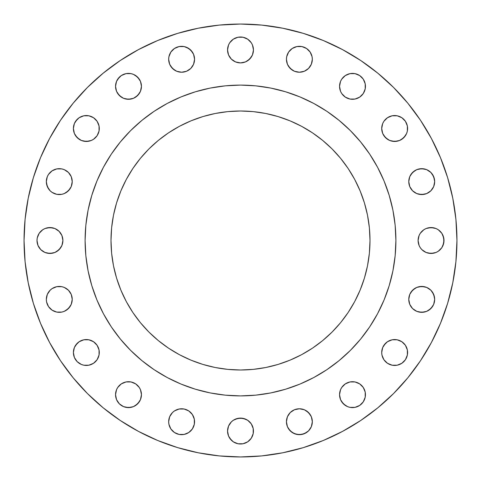 <?xml version="1.0" encoding="UTF-8"?>
<svg xmlns="http://www.w3.org/2000/svg" width="481" height="481" viewBox="0 0 481 481"><rect width="100%" height="100%" fill="white"/><g stroke="black" fill="none" stroke-linecap="round" stroke-linejoin="round"><path stroke-width="0.72" d="M99.044 125.974L99.29 128.499A12.951 12.951 0 0 1 86.339 141.45A12.951 12.951 0 0 1 73.395 128.499L74.375 133.453L77.182 137.656L81.385 140.464L86.339 141.45L91.3 140.464L93.536 139.268L97.108 135.69L99.044 131.024L99.044 125.974L97.108 121.302L93.536 117.731L88.871 115.795L83.814 115.795L79.149 117.731L77.182 119.342L74.375 123.539L73.395 128.499L73.641 125.974M141.198 83.814L141.45 86.339A12.951 12.951 0 0 1 128.499 99.29A12.951 12.951 0 0 1 115.548 86.339L116.534 91.3L119.342 95.497L123.539 98.304L128.499 99.29L133.453 98.304L137.656 95.497L140.464 91.3L141.45 86.339L140.464 81.385L137.656 77.182L133.453 74.375L131.024 73.641L125.974 73.641L121.302 75.577L119.342 77.182L116.534 81.385L115.548 86.339L115.795 83.814M194.318 56.752L194.565 59.277A12.951 12.951 0 0 1 181.62 72.228A12.951 12.951 0 0 1 168.669 59.277L169.655 64.232L172.463 68.434L176.659 71.242L181.62 72.228L186.574 71.242L190.777 68.434L193.578 64.232L194.565 59.277L193.578 54.323L190.777 50.12L186.574 47.312L184.145 46.573L179.088 46.573L174.423 48.509L170.851 52.08L168.915 56.752L168.669 59.277L168.915 56.752M253.198 47.421L253.451 49.952A12.951 12.951 0 0 1 240.5 62.903A12.951 12.951 0 0 1 227.549 49.952L228.535 54.906L231.343 59.109L235.546 61.917L240.5 62.903L245.454 61.917L249.657 59.109L252.465 54.906L253.451 49.952L252.465 44.992L251.268 42.755L247.697 39.183L243.025 37.247L237.975 37.247L233.303 39.183L229.732 42.755L228.535 44.992L227.549 49.952L227.802 47.421M312.085 56.752L312.331 59.277A12.951 12.951 0 0 1 299.38 72.228A12.951 12.951 0 0 1 286.435 59.277L287.422 64.232L290.223 68.434L294.426 71.242L299.38 72.228L304.341 71.242L308.537 68.434L311.345 64.232L312.331 59.277L312.085 56.752L310.149 52.08L306.577 48.509L301.912 46.573L296.855 46.573L292.189 48.509L288.618 52.08L286.682 56.752L286.435 59.277L286.682 56.752M365.205 83.814L365.452 86.339A12.951 12.951 0 0 1 352.501 99.29A12.951 12.951 0 0 1 339.55 86.339L340.536 91.3L341.732 93.536L345.31 97.108L349.976 99.044L355.026 99.044L359.698 97.108L363.269 93.536L365.205 88.871L365.205 83.814L363.269 79.149L359.698 75.577L355.026 73.641L349.976 73.641L345.31 75.577L341.732 79.149L340.536 81.385L339.55 86.339L339.802 83.814M407.359 125.974L407.605 128.499A12.951 12.951 0 0 1 394.66 141.45A12.951 12.951 0 0 1 381.71 128.499L382.696 133.453L385.503 137.656L389.7 140.464L394.66 141.45L399.615 140.464L403.818 137.656L406.625 133.453L407.359 131.024L407.359 125.974L405.423 121.302L401.851 117.731L397.186 115.795L392.129 115.795L387.464 117.731L383.892 121.302L382.696 123.539L381.71 128.499L381.956 125.974M432.491 174.423L434.427 179.088L434.674 181.62A12.951 12.951 0 0 1 421.723 194.565A12.951 12.951 0 0 1 408.772 181.62L409.758 186.574L412.566 190.777L416.768 193.578L421.723 194.565L426.677 193.578L430.88 190.777L433.688 186.574L434.674 181.62L433.688 176.659L430.88 172.463L426.677 169.655L421.723 168.669L416.768 169.655L412.566 172.463L409.758 176.659L408.772 181.62A12.951 12.951 0 0 1 421.723 168.669A12.951 12.951 0 0 1 434.674 181.62L433.688 186.574L430.88 190.777L428.92 192.382M443.013 235.546L443.999 240.5A12.951 12.951 0 0 1 431.048 253.451A12.951 12.951 0 0 1 418.097 240.5L419.083 245.454L420.28 247.697L421.891 249.657L426.094 252.465L431.048 253.451L436.008 252.465L438.245 251.268L441.817 247.697L443.753 243.025L443.753 237.975L441.817 233.303L438.245 229.732L436.008 228.535L431.048 227.549L426.094 228.535L423.857 229.732L420.28 233.303L419.083 235.546L418.097 240.5L419.083 235.546L420.28 233.303L423.857 229.732M432.491 292.189L434.427 296.855L434.674 299.38A12.951 12.951 0 0 1 421.723 312.331A12.951 12.951 0 0 1 408.772 299.38L409.758 304.341L412.566 308.537L416.768 311.345L421.723 312.331L426.677 311.345L430.88 308.537L433.688 304.341L434.674 299.38L433.688 294.426L430.88 290.223L426.677 287.422L421.723 286.435L416.768 287.422L412.566 290.223L409.758 294.426L408.772 299.38A12.951 12.951 0 0 1 421.723 286.435A12.951 12.951 0 0 1 434.674 299.38L433.688 304.341L432.491 306.577L428.92 310.149M407.359 349.976L407.605 352.501A12.951 12.951 0 0 1 394.66 365.452A12.951 12.951 0 0 1 381.71 352.501L381.956 355.026L383.892 359.698L387.464 363.269L392.129 365.205L397.186 365.205L401.851 363.269L405.423 359.698L407.359 355.026L407.359 349.976L405.423 345.31L401.851 341.732L397.186 339.802L392.129 339.802L387.464 341.732L385.503 343.344L382.696 347.547L381.71 352.501L381.956 349.976M365.205 392.129L365.452 394.66A12.951 12.951 0 0 1 352.501 407.605A12.951 12.951 0 0 1 339.55 394.66L340.536 399.615L343.344 403.818L347.547 406.625L349.976 407.359L355.026 407.359L359.698 405.423L363.269 401.851L365.205 397.186L365.205 392.129L363.269 387.464L359.698 383.892L355.026 381.956L349.976 381.956L345.31 383.892L341.732 387.464L340.536 389.7L339.55 394.66L339.802 392.129M312.085 419.198L312.331 421.723A12.951 12.951 0 0 1 299.38 434.674A12.951 12.951 0 0 1 286.435 421.723L287.422 426.677L290.223 430.88L294.426 433.688L299.38 434.674L304.341 433.688L308.537 430.88L311.345 426.677L312.331 421.723L311.345 416.768L308.537 412.566L304.341 409.758L299.38 408.772L294.426 409.758L290.223 412.566L287.422 416.768L286.435 421.723L286.682 419.198M253.198 428.523L253.451 431.048A12.951 12.951 0 0 1 240.5 443.999A12.951 12.951 0 0 1 227.549 431.048L228.535 436.008L229.732 438.245L233.303 441.817L237.975 443.753L243.025 443.753L247.697 441.817L251.268 438.245L253.198 433.579L253.198 428.523L251.268 423.857L247.697 420.28L243.025 418.35L237.975 418.35L233.303 420.28L231.343 421.891L228.535 426.094L227.549 431.048L227.802 428.523M194.318 419.198L194.565 421.723A12.951 12.951 0 0 1 181.62 434.674A12.951 12.951 0 0 1 168.669 421.723L168.915 424.248L170.851 428.92L174.423 432.491L179.088 434.427L184.145 434.427L188.811 432.491L192.382 428.92L194.318 424.248L194.318 419.198L192.382 414.532L188.811 410.954L184.145 409.024L179.088 409.024L174.423 410.954L172.463 412.566L169.655 416.768L168.669 421.723L168.915 419.198M141.198 392.129L141.45 394.66A12.951 12.951 0 0 1 128.499 407.605A12.951 12.951 0 0 1 115.548 394.66L116.534 399.615L119.342 403.818L123.539 406.625L128.499 407.605L133.453 406.625L137.656 403.818L140.464 399.615L141.45 394.66L140.464 389.7L139.268 387.464L135.69 383.892L131.024 381.956L125.974 381.956L121.302 383.892L117.731 387.464L116.534 389.7L115.548 394.66L115.795 392.129M99.044 349.976L99.29 352.501A12.951 12.951 0 0 1 86.339 365.452A12.951 12.951 0 0 1 73.395 352.501L74.375 357.461L77.182 361.658L81.385 364.466L83.814 365.205L88.871 365.205L93.536 363.269L97.108 359.698L99.044 355.026L99.044 349.976L97.108 345.31L93.536 341.732L88.871 339.802L83.814 339.802L79.149 341.732L77.182 343.344L74.375 347.547L73.395 352.501L73.641 349.976M48.509 306.577L46.573 301.912L46.326 299.38A12.951 12.951 0 0 1 59.277 286.435A12.951 12.951 0 0 1 72.228 299.38A12.951 12.951 0 0 1 59.277 312.331A12.951 12.951 0 0 1 46.326 299.38L46.573 301.912L48.509 306.577L52.08 310.149L56.752 312.085L61.802 312.085L64.232 311.345L68.434 308.537L71.242 304.341L72.228 299.38L71.242 294.426L68.434 290.223L64.232 287.422L61.802 286.682L56.752 286.682L52.08 288.618L50.12 290.223L47.312 294.426L46.326 299.38L47.312 294.426L50.12 290.223L52.08 288.618M48.509 188.811L46.573 184.145L46.326 181.62A12.951 12.951 0 0 1 59.277 168.669A12.951 12.951 0 0 1 72.228 181.62A12.951 12.951 0 0 1 59.277 194.565A12.951 12.951 0 0 1 46.326 181.62L47.312 186.574L50.12 190.777L52.08 192.382L56.752 194.318L61.802 194.318L64.232 193.578L68.434 190.777L71.242 186.574L72.228 181.62L71.242 176.659L68.434 172.463L64.232 169.655L61.802 168.915L56.752 168.915L52.08 170.851L48.509 174.423L47.312 176.659L46.326 181.62L47.312 176.659L48.509 174.423L52.08 170.851M54.906 228.535L59.109 231.343L60.72 233.303L61.917 235.546L62.903 240.5A12.951 12.951 0 0 1 49.952 253.451A12.951 12.951 0 0 1 37.001 240.5L37.987 245.454L40.795 249.657L44.992 252.465L49.952 253.451L54.906 252.465L59.109 249.657L61.917 245.454L62.903 240.5L61.917 235.546L59.109 231.343L54.906 228.535L49.952 227.549L44.992 228.535L42.755 229.732L39.183 233.303L37.247 237.975L37.001 240.5L37.247 237.975M85.101 240.398A155.399 155.399 0 0 0 85.101 240.5L85.101 240.5A155.399 155.399 0 0 1 240.5 85.101A155.399 155.399 0 0 1 395.899 240.5L395.899 240.5A155.399 155.399 0 0 0 395.899 240.398M24.05 240.5A216.45 216.45 0 0 1 240.5 24.05A216.45 216.45 0 0 1 456.95 240.5L455.91 261.718L452.789 282.726L447.631 303.331L440.476 323.334L431.391 342.532L420.472 360.756L407.816 377.813L393.554 393.554L377.813 407.816L360.756 420.472L342.532 431.391L323.334 440.476L303.331 447.631L282.726 452.789L261.718 455.91L240.5 456.95L219.282 455.91L198.274 452.789L177.669 447.631L157.666 440.476L138.468 431.391L120.244 420.472L103.187 407.816L87.446 393.554L73.184 377.813L60.528 360.756L49.609 342.532L40.524 323.334L33.369 303.331L28.211 282.726L25.09 261.718L24.05 240.5L25.09 219.282L28.211 198.274L33.369 177.669L40.524 157.666L49.609 138.468L60.528 120.244L73.184 103.187L87.446 87.446L103.187 73.184L120.244 60.528L138.468 49.609L157.666 40.524L177.669 33.369L198.274 28.211L219.282 25.09L240.5 24.05L261.718 25.09L282.726 28.211L303.331 33.369L323.334 40.524L342.532 49.609L360.756 60.528L377.813 73.184L393.554 87.446L407.816 103.187L420.472 120.244L431.391 138.468L440.476 157.666L447.631 177.669L452.789 198.274L455.91 219.282L456.95 240.5A216.45 216.45 0 0 1 240.5 456.95A216.45 216.45 0 0 1 24.05 240.5M313.786 103.463A155.399 155.399 0 0 0 313.756 103.451L326.833 111.291L339.087 120.376L350.384 130.616L360.624 141.913L369.709 154.167L377.549 167.244A155.399 155.399 0 0 0 377.537 167.214M369.769 154.251A155.399 155.399 0 0 0 326.749 111.231M103.463 167.214A155.399 155.399 0 0 0 103.451 167.244L111.291 154.167L120.376 141.913L130.616 130.616L141.913 120.376L154.167 111.291L167.244 103.451A155.399 155.399 0 0 0 167.214 103.463M154.251 111.231A155.399 155.399 0 0 0 111.231 154.251M369.997 240.5A129.497 129.497 0 0 1 240.5 369.997A129.497 129.497 0 0 1 111.003 240.5A129.497 129.497 0 0 1 240.5 111.003A129.497 129.497 0 0 1 369.997 240.5L369.378 227.808L367.514 215.235L364.424 202.91L360.143 190.945L354.707 179.455L348.178 168.554L340.602 158.345L332.07 148.93L322.655 140.398L312.446 132.822L301.545 126.293L290.055 120.857L278.09 116.576L265.765 113.486L253.192 111.622L240.5 111.003L227.808 111.622L215.235 113.486L202.91 116.576L190.945 120.857L179.455 126.293L168.554 132.822L158.345 140.398L148.93 148.93L140.398 158.345L132.822 168.554L126.293 179.455L120.857 190.945L116.576 202.91L113.486 215.235L111.622 227.808L111.003 240.5L111.622 253.192L113.486 265.765L116.576 278.09L120.857 290.055L126.293 301.545L132.822 312.446L140.398 322.655L148.93 332.07L158.345 340.602L168.554 348.178L179.455 354.707L190.945 360.143L202.91 364.424L215.235 367.514L227.808 369.378L240.5 369.997L253.192 369.378L265.765 367.514L278.09 364.424L290.055 360.143L301.545 354.707L312.446 348.178L322.655 340.602L332.07 332.07L340.602 322.655L348.178 312.446L354.707 301.545L360.143 290.055L364.424 278.09L367.514 265.765L369.378 253.192L369.997 240.5M384.072 181.03L377.549 167.244L384.072 181.03L389.207 195.388L392.917 210.185L395.154 225.27L395.899 240.5L395.154 255.73L392.917 270.815L389.207 285.612L384.072 299.97L377.549 313.756L369.709 326.833L360.624 339.087L350.384 350.384L339.087 360.624L326.833 369.709L313.756 377.549L299.97 384.072L285.612 389.207L270.815 392.917L255.73 395.154L240.5 395.899L225.27 395.154L210.185 392.917L195.388 389.207L181.03 384.072L167.244 377.549L154.167 369.709L141.913 360.624L130.616 350.384L120.376 339.087L111.291 326.833L103.451 313.756L96.928 299.97L91.793 285.612L88.083 270.815L85.846 255.73L85.101 240.5L85.846 225.27L88.083 210.185L91.793 195.388L96.928 181.03L103.451 167.244L96.928 181.03M154.167 111.291L167.244 103.451L181.03 96.928L195.388 91.793L210.185 88.083L225.27 85.846L240.5 85.101L255.73 85.846L270.815 88.083L285.612 91.793L299.97 96.928L313.756 103.451L326.833 111.291M395.899 240.602A155.399 155.399 0 0 0 395.899 240.5A155.399 155.399 0 0 1 240.5 395.899A155.399 155.399 0 0 1 85.101 240.5A155.399 155.399 0 0 0 85.101 240.602M96.928 299.97L103.451 313.756A155.399 155.399 0 0 0 103.463 313.786M111.231 326.749A155.399 155.399 0 0 0 154.251 369.769M167.214 377.537A155.399 155.399 0 0 0 167.244 377.549L154.167 369.709M326.833 369.709L313.756 377.549A155.399 155.399 0 0 0 313.786 377.537M326.749 369.769A155.399 155.399 0 0 0 369.769 326.749M377.537 313.786A155.399 155.399 0 0 0 377.549 313.756L384.072 299.97M103.451 313.756L111.291 326.833M369.709 326.833L377.549 313.756M377.549 167.244L369.709 154.167M111.291 154.167L103.451 167.244M420.472 360.756L431.391 342.532M60.528 120.244L49.609 138.468M75.577 121.302L79.149 117.731M83.814 115.795L88.871 115.795M93.536 117.731L97.108 121.302M73.641 131.024L73.395 128.499A12.951 12.951 0 0 1 86.339 115.548A12.951 12.951 0 0 1 99.29 128.499L99.044 131.024M97.108 135.69L93.536 139.268M88.871 141.198L83.814 141.198M79.149 139.268L75.577 135.69M117.731 79.149L121.302 75.577M125.974 73.641L131.024 73.641M135.69 75.577L139.268 79.149M115.795 88.871L115.548 86.339A12.951 12.951 0 0 1 128.499 73.395A12.951 12.951 0 0 1 141.45 86.339L141.198 88.871M139.268 93.536L135.69 97.108M131.024 99.044L125.974 99.044M121.302 97.108L117.731 93.536M170.851 52.08L172.463 50.12M174.423 48.509L179.088 46.573L184.145 46.573L188.811 48.509L192.382 52.08M168.915 61.802L168.669 59.277A12.951 12.951 0 0 1 181.62 46.326A12.951 12.951 0 0 1 194.565 59.277L194.318 61.802M179.088 71.976L176.659 71.242M174.423 70.046L170.851 66.468M229.732 42.755L231.343 40.795M237.975 37.247L243.025 37.247M249.657 40.795L251.268 42.755M227.802 52.477L227.549 49.952A12.951 12.951 0 0 1 240.5 37.001A12.951 12.951 0 0 1 253.451 49.952L253.198 52.477M251.268 57.143L247.697 60.72L245.454 61.917L240.5 62.903L235.546 61.917L233.303 60.72L231.343 59.109L228.535 54.906M288.618 52.08L290.223 50.12M292.189 48.509L296.855 46.573L301.912 46.573L306.577 48.509L310.149 52.08M286.682 61.802L286.435 59.277A12.951 12.951 0 0 1 299.38 46.326A12.951 12.951 0 0 1 312.331 59.277L312.085 61.802M292.189 70.046L288.618 66.468M341.732 79.149L345.31 75.577M349.976 73.641L355.026 73.641M359.698 75.577L363.269 79.149M339.802 88.871L339.55 86.339A12.951 12.951 0 0 1 352.501 73.395A12.951 12.951 0 0 1 365.452 86.339L365.205 88.871M363.269 93.536L359.698 97.108M355.026 99.044L349.976 99.044M345.31 97.108L341.732 93.536M383.892 121.302L387.464 117.731M392.129 115.795L397.186 115.795M401.851 117.731L405.423 121.302M381.956 131.024L381.71 128.499A12.951 12.951 0 0 1 394.66 115.548A12.951 12.951 0 0 1 407.605 128.499L407.359 131.024M405.423 135.69L401.851 139.268M397.186 141.198L392.129 141.198M387.464 139.268L383.892 135.69M410.954 174.423L414.532 170.851M419.198 168.915L424.248 168.915M428.92 170.851L430.88 172.463M424.248 194.318L419.198 194.318M428.523 227.802L433.579 227.802M438.245 229.732L440.205 231.343M426.094 252.465L421.891 249.657L420.28 247.697L419.083 245.454L418.097 240.5A12.951 12.951 0 0 1 431.048 227.549A12.951 12.951 0 0 1 443.999 240.5L443.013 245.454M440.205 249.657L438.245 251.268M433.579 253.198L428.523 253.198M410.954 292.189L414.532 288.618M419.198 286.682L424.248 286.682M428.92 288.618L430.88 290.223M424.248 312.085L419.198 312.085M383.892 345.31L387.464 341.732M392.129 339.802L397.186 339.802M401.851 341.732L405.423 345.31M381.956 355.026L381.71 352.501A12.951 12.951 0 0 1 394.66 339.55A12.951 12.951 0 0 1 407.605 352.501L407.359 355.026M405.423 359.698L401.851 363.269M397.186 365.205L392.129 365.205M387.464 363.269L383.892 359.698L382.696 357.461M341.732 387.464L345.31 383.892M349.976 381.956L355.026 381.956M359.698 383.892L363.269 387.464M339.802 397.186L339.55 394.66A12.951 12.951 0 0 1 352.501 381.71A12.951 12.951 0 0 1 365.452 394.66L365.205 397.186M363.269 401.851L359.698 405.423M355.026 407.359L349.976 407.359M345.31 405.423L341.732 401.851M306.577 410.954L310.149 414.532M286.682 424.248L286.435 421.723A12.951 12.951 0 0 1 299.38 408.772A12.951 12.951 0 0 1 312.331 421.723L312.085 424.248M310.149 428.92L308.537 430.88M306.577 432.491L301.912 434.427L296.855 434.427L292.189 432.491L288.618 428.92M228.535 426.094L231.343 421.891L233.303 420.28L235.546 419.083L240.5 418.097L245.454 419.083L247.697 420.28L251.268 423.857M227.802 433.579L227.549 431.048A12.951 12.951 0 0 1 240.5 418.097A12.951 12.951 0 0 1 253.451 431.048L253.198 433.579M251.268 438.245L249.657 440.205M243.025 443.753L237.975 443.753M231.343 440.205L228.535 436.008M188.811 410.954L192.382 414.532M168.915 424.248L168.669 421.723A12.951 12.951 0 0 1 181.62 408.772A12.951 12.951 0 0 1 194.565 421.723L194.318 424.248M192.382 428.92L190.777 430.88M188.811 432.491L184.145 434.427L179.088 434.427L174.423 432.491L170.851 428.92M117.731 387.464L121.302 383.892M125.974 381.956L131.024 381.956M135.69 383.892L139.268 387.464M115.795 397.186L115.548 394.66A12.951 12.951 0 0 1 128.499 381.71A12.951 12.951 0 0 1 141.45 394.66L141.198 397.186M139.268 401.851L135.69 405.423M131.024 407.359L125.974 407.359M121.302 405.423L119.342 403.818L116.534 399.615M75.577 345.31L79.149 341.732M83.814 339.802L88.871 339.802M93.536 341.732L97.108 345.31M73.641 355.026L73.395 352.501A12.951 12.951 0 0 1 86.339 339.55A12.951 12.951 0 0 1 99.29 352.501L99.044 355.026M97.108 359.698L93.536 363.269M88.871 365.205L83.814 365.205M79.149 363.269L77.182 361.658L74.375 357.461M56.752 286.682L61.802 286.682M70.046 306.577L66.468 310.149M61.802 312.085L56.752 312.085M52.08 310.149L50.12 308.537M56.752 168.915L61.802 168.915M70.046 188.811L66.468 192.382M61.802 194.318L56.752 194.318M52.08 192.382L50.12 190.777M40.795 231.343L42.755 229.732M47.421 227.802L52.477 227.802M37.247 243.025L37.001 240.5A12.951 12.951 0 0 1 49.952 227.549A12.951 12.951 0 0 1 62.903 240.5L61.917 245.454L60.72 247.697L57.143 251.268M52.477 253.198L47.421 253.198M42.755 251.268L40.795 249.657M340.602 322.655L335.017 329.022M327.465 336.453L322.655 340.602M158.345 340.602L151.978 335.017M144.547 327.465L140.398 322.655M140.398 158.345L145.983 151.978M153.535 144.547L158.345 140.398M322.655 140.398L329.022 145.983M336.453 153.535L340.602 158.345"/></g></svg>
